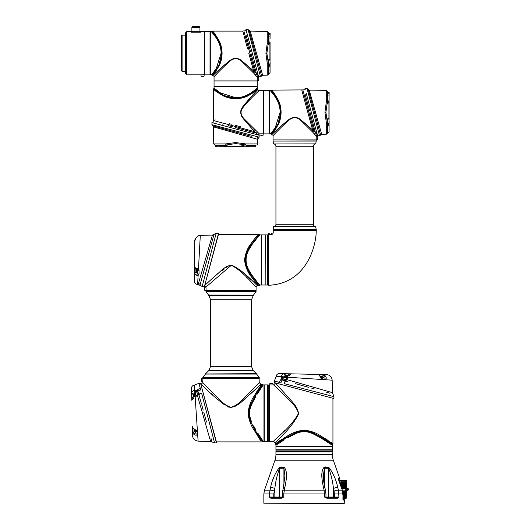 <?xml version="1.0" encoding="UTF-8"?>
<svg xmlns="http://www.w3.org/2000/svg" width="530" height="530" viewBox="0 0 530 530"><rect width="100%" height="100%" fill="white"/><g stroke="black" fill="none" stroke-linecap="round" stroke-linejoin="round"><path stroke-width="0.79" d="M340.333 484.632L340.505 484.208L346.097 484.208L346.269 484.632L340.452 484.678L346.163 484.824L346.176 485.288L340.558 485.288M340.419 484.016L340.624 483.599L345.971 483.599L346.183 484.016L340.505 484.208M340.565 483.4L340.797 482.982L345.805 482.982L346.037 483.4L340.624 483.599M340.757 482.79L341.015 482.366L345.587 482.366L345.845 482.79L340.797 482.982M340.797 480.756L345.805 480.756L341.062 480.644L341.015 482.366M346.302 498.193L346.752 497.743L346.752 481.048L346.176 480.478L340.339 480.657L345.938 480.379L340.624 480.385M345.587 480.319L341.015 480.319L345.752 480.458M345.805 480.352L340.797 480.352L345.964 480.491M346.097 480.418L340.505 480.418L346.242 480.558M340.293 480.624L346.302 480.591M346.256 480.657L340.445 480.69L346.05 480.551M346.156 480.69L340.598 480.723L345.904 480.584M345.805 480.756L341.287 480.677M345.587 482.366L345.315 480.677M345.315 481.737L341.287 481.737M348.482 489.005L348.482 489.786M340.836 486.05L346.143 486.05L346.077 486.52L341.009 486.52M340.618 485.44L346.176 485.44L346.156 485.904L340.783 485.904M341.512 487.898L345.719 487.898L345.54 488.362L341.678 488.362M341.287 487.282L345.904 487.282L345.765 487.746L341.459 487.746M341.062 486.666L346.05 486.666L345.944 487.136L341.234 487.136M332.363 451.971L275.938 451.971L332.072 451.686L332.363 454.508A17.271 17.271 0 0 0 333.33 460.212L339.75 478.55L339.207 479.319L338.524 479.319M338.471 479.193A0.576 0.556 -90 0 0 338.657 478.55L338.557 478.597M325.685 466.897L324.055 467.308A2.882 1.948 66.9 0 1 324.38 468.262L323.366 475.708L324.38 468.262L328.699 468.262A2.882 1.948 113.1 0 0 328.779 467.308C333.185 473.071 336.166 479.816 337.736 487.547A2.882 0.649 165.1 0 0 333.456 488.494C332.714 481.425 331.131 474.681 328.699 468.262L328.699 497.054L334.51 497.054A0.576 0.384 -90 0 1 334.125 497.63M322.359 470.262L322.214 470.998M322.2 471.084L321.942 473.509M321.902 474.668L321.988 478.08M322.101 479.484L322.207 480.498M322.419 482.128L323.366 487.116M284.928 487.116L285.875 482.161M285.955 481.598L286.2 479.484M281.198 466.89L279.522 467.308A2.882 1.948 66.9 0 0 279.601 468.262C277.177 474.675 275.587 481.419 274.845 488.494L273.785 493.94L273.785 497.054L283.775 497.054L281.503 498.2L270.817 498.2L269.379 497.054L271.102 497.617M273.738 477.53L273.354 478.577M273.01 479.537L272.526 480.975M333.33 460.212L274.971 460.212L264.496 490.137L269.883 490.137A2.882 0.649 14.9 0 1 274.156 491.091M343.082 499.055L343.877 499.472A0.576 0.576 0 0 1 344.454 500.048L344.162 503.5L263.847 503.215L344.454 503.215M274.176 497.63A0.576 0.384 -90 0 1 273.785 497.054L269.379 497.054L269.379 493.94L263.847 493.94L263.847 503.215M275.938 451.971L275.938 454.508L332.363 454.508M274.971 460.212A17.271 17.271 0 0 0 275.938 454.508M344.454 500.048L343.486 500.048A0.576 0.563 -90 0 0 343.155 499.518M284.928 475.741L283.921 468.262L279.601 468.262L279.601 497.054A0.576 0.404 -90 0 1 279.191 497.63M273.785 493.94L269.379 493.94L270.565 487.547C272.148 479.789 275.13 473.045 279.522 467.308L284.246 467.308C288.108 472.084 286.107 480.809 284.829 487.547L283.775 493.94L282.351 493.94L282.351 497.054A0.576 0.576 0 0 1 281.774 497.63M340.048 482.081L339.962 482.081A2.796 2.418 -90 0 0 339.962 481.909A2.796 2.418 -90 0 0 339.962 481.737L340.048 481.565A2.875 2.875 0 0 0 339.962 481.114A2.875 2.875 0 0 1 340.048 481.565M339.584 482.611L339.584 480.299L338.624 479.895M340.048 482.254A2.875 2.875 0 0 1 339.962 482.704L339.962 482.704A2.875 2.875 0 0 0 340.048 482.254M339.962 481.114L339.962 481.114A2.882 2.882 0 0 0 339.584 480.299M326.473 497.63L337.007 497.63L338.922 497.054L337.484 498.2L326.798 498.2L324.526 497.054L326.473 497.63L326.798 498.2M337.007 497.63L337.484 498.2M337.736 487.547L338.418 490.137A2.882 0.649 165.1 0 0 334.145 491.091L333.456 488.494L333.456 497.054A0.576 0.384 -90 0 1 333.072 497.63M343.486 500.048L342.307 490.137L338.418 490.137L338.922 497.054L334.51 497.054L334.145 491.091M270.817 498.2L271.294 497.63L281.827 497.63L283.775 497.054L283.775 493.94L325.95 493.94L325.95 497.054L324.526 497.054L324.108 490.137L323.472 487.547C322.187 480.823 320.2 472.018 324.055 467.308L328.779 467.308M323.472 487.547A2.882 0.722 -13.5 0 1 324.916 487.825L324.916 487.825C324.121 483.936 323.572 482.313 323.366 475.708L323.366 475.708M284.829 487.547A2.882 0.722 -166.5 0 0 283.384 487.825L282.762 490.422A2.882 0.722 -166.5 0 1 284.193 490.137L324.108 490.137A2.882 0.722 -13.5 0 1 325.539 490.422L324.916 487.825M281.827 497.63L281.503 498.2M283.384 487.825L284.928 475.708M284.246 467.308A2.882 1.948 113.1 0 0 283.921 468.262L283.921 485.354M270.565 487.547A2.882 0.649 14.9 0 1 274.845 488.494L274.845 497.054A0.576 0.384 -90 0 0 275.229 497.63M342.307 490.137L338.809 480.571L338.657 478.55L339.75 478.55M346.15 480.445L340.439 480.452M342.996 493.761L346.163 493.761L346.176 494.205L342.996 494.205M342.97 493.185L346.097 493.185L346.176 494.205L346.156 494.788L342.996 494.788M342.917 492.602L345.971 492.602L346.15 493.622L342.996 493.622M342.83 492.019L345.805 492.019L346.07 493.046L342.963 493.046M342.711 491.442L345.587 491.442L345.752 491.88L342.804 491.88M342.559 490.84L345.315 490.84L345.938 492.463L342.897 492.463M342.996 496.67L345.719 496.67L345.54 497.113L342.996 497.113M342.996 496.087L345.904 496.087L345.315 497.604L342.996 497.604M342.996 495.504L346.05 495.504L345.765 496.531L342.996 496.531M342.996 494.927L346.143 494.927L345.944 495.947L342.996 495.947M342.996 494.344L346.176 494.344L346.077 495.365L342.996 495.365M345.706 488.315L345.315 488.885L341.87 488.885M345.315 490.84L345.315 488.885M345.587 498.465L343.016 498.498M345.315 498.498L345.315 497.604M269.75 383.674L272.917 383.674L269.75 383.674L269.75 384.985M326.533 374.577L322.439 374.491L326.533 374.577C329.872 374.968 331.753 376.837 332.164 380.182L332.495 392.677L333.946 396.652L284.537 383.746A4.028 2.584 107.1 0 1 285.776 380.997L287.909 381.587M291.474 373.849L322.439 374.491L324.764 375.293L325.791 376.519C326.506 377.969 326.348 378.943 325.314 379.453L325.665 379.348M326.235 377.963L326.169 377.446M321.644 374.471L322.439 374.491L321.895 376.187L322.79 376.737A1.729 1.06 130.6 0 1 324.764 375.293L323.697 374.703M280.35 376.711L281.496 376.79C281.675 374.895 282.503 373.862 283.967 373.696L279.171 373.597C277.435 373.743 276.455 374.677 276.229 376.399L277.574 376.505M280.854 379.632A2.305 1.848 -75.3 0 0 281.529 378.095C274.487 376.095 274.487 376.095 281.529 378.095C274.487 376.095 274.487 376.095 281.529 378.095L281.49 377.559L284.1 377.857L284.12 376.803L276.229 376.399L274.354 381.024L279.608 382.435A4.028 3.273 -72.8 0 1 280.854 379.632C273.825 377.685 273.825 377.685 280.854 379.632L285.776 380.997A2.305 1.438 104.7 0 0 286.425 379.487L286.829 379.308M287.108 376.943L285.471 376.943L285.471 377.572M286.849 376.644L286.677 376.638A4.028 4.028 0 0 0 286.114 376.731A4.028 4.028 0 0 1 286.677 376.638L287.253 376.731M286.114 376.731L285.471 376.943M322.83 377.857L322.83 376.943L320.941 376.943M321.624 376.638A4.028 4.028 0 0 1 322.187 376.731A4.028 4.028 0 0 0 321.624 376.638L321.048 376.731M275.361 383.058L284.782 393.445C288.963 399.236 297.781 405.112 298.516 414.049C291.652 428.604 275.13 441.927 275.361 443.047L275.361 443.776L286.829 436.395C291.679 432.99 297.462 430.883 304.167 430.068C310.891 430.903 316.662 433.017 321.471 436.395L332.939 443.776L332.939 398.487M273.109 384.906L269.777 384.959L269.777 441.318L273.639 441.318C273.46 440.165 290.526 428.127 298.178 413.996L298.251 413.108C296.098 404.741 287.73 399.541 283.225 394.194L273.639 384.899L275.361 383.17M273.202 384.899L273.639 384.899M284.239 439.82L275.938 445.299L275.938 446.041L332.363 446.041L332.363 445.299L320.617 437.773L312.885 433.739C307.062 431.036 301.239 431.036 295.415 433.739L287.684 437.773A1.153 0.61 61 0 0 287.267 437.084L295.058 433.036C301.126 429.962 307.188 429.962 313.243 433.036L321.034 437.084L332.648 444.537L321.034 437.084A1.153 0.623 120.9 0 0 321.471 436.395L323.909 437.826M333.231 396.466L333.946 396.652L333.946 398.527L274.354 382.653L274.354 381.024M281.49 377.559L281.496 376.79L281.529 378.095L282.848 379.063A2.305 1.809 -73.7 0 1 282.245 380.023A4.028 3.1 -77.1 0 0 280.999 382.925L275.706 381.388M275.938 446.041L332.363 446.041M273.049 384.906L272.917 383.674M327.871 391.345L324.095 390.259M320.922 389.351L319.809 389.027M312.707 386.993L307.585 385.529M304.207 384.561L332.495 392.677M299.503 383.216L297.363 382.607M286.651 379.553L304.147 384.542M287.479 378.639L287.671 378.228M290.433 377.413L304.147 378.321L287.803 377.234L286.054 379.467A1.729 1.12 -90 0 1 286.975 377.883M275.938 446.326L332.363 446.326L332.363 449.784L275.938 449.784L275.938 446.326M321.246 376.161L321.895 376.187M276.057 449.784L332.363 449.897L332.363 450.878L275.938 450.878L275.938 449.897M325.791 376.519A1.729 0.795 150.3 0 0 323.466 377.572L324.009 377.857L321.352 377.857L322.75 379.54L325.314 379.453A1.729 1.312 -90 0 0 324.009 377.857L321.531 377.877A1.729 1.133 -90 0 1 322.485 379.54L332.164 380.182M275.938 451.567L332.363 451.567L332.363 450.99L275.938 450.99L275.938 451.567M332.105 443.06L331.31 442.504M329.746 441.47L328.898 440.92M328.07 440.39L327.262 439.887M326.109 439.165L324.93 438.442M302.385 430.155L301.702 430.234M276.448 443.855L287.267 437.084A1.153 0.623 59.1 0 1 286.829 436.395L283.378 438.436M282.192 439.165L281.046 439.88M280.231 440.39L279.409 440.914M278.555 441.47L276.991 442.497M276.183 443.073L275.361 443.776L276.09 445.127M276.74 441.556L278.098 440.085M290.301 426.551L291.268 425.418M284.444 393.068L281.423 389.755M332.25 445.167L332.648 444.537L331.853 443.855M298.105 411.883L298.251 413.108M298.099 414.367L297.867 415.156M297.555 415.884L297.184 416.6M296.773 417.282L296.33 417.945M295.866 418.587L295.535 419.025M285.253 430.029L283.61 431.645M285.412 396.347L285.849 396.784M296.793 408.975L297.211 409.67M275.812 383.044L333.946 398.527M321.034 437.084A1.153 0.61 119 0 0 320.617 437.773L320.663 437.807M324.082 439.834L325.347 440.609M328.123 442.345L329.084 442.961M330.7 444.014L331.502 444.577M291.421 435.693L295.415 433.739L295.058 433.036C301.119 430.446 307.181 430.446 313.243 433.036L312.885 433.739M276.375 444.889L276.779 444.591M277.607 444.014L279.217 442.961M281.668 441.404L282.947 440.615M314.972 434.713L315.754 435.11M297.496 432.911L298.602 432.54M299.629 432.255L300.801 431.99M304.154 431.658L306.439 431.817M308.712 432.261L309.633 432.52M310.838 432.917L312.846 433.719M269.777 384.959L269.777 441.318M288.896 384.906L291.447 385.582M293.726 386.184L295.826 386.741M295.528 383.7L301.179 385.264M301.451 385.343L308.831 387.384M311.772 388.199L314.257 388.887M326.712 392.339L328.746 392.902M329.13 393.008L329.912 393.22M287.79 377.559L284.1 377.857A1.729 1.318 -90 0 0 282.848 379.063L286.054 379.467A2.305 1.484 -75 0 1 285.412 380.898A4.028 2.637 -73.4 0 0 284.186 383.654M304.147 378.321L322.485 379.54M321.014 378.294L321.498 379.016M321.286 377.85L322.16 379.5L319.007 375.015L317.636 374.392L289.069 373.802M287.591 377.247L287.803 377.234C288.009 375.28 288.737 374.14 289.996 373.829L279.171 373.597M282.238 374.597L281.953 375.035M317.364 374.385L319.53 375.16L320.882 376.823A1.729 0.676 153.3 0 0 320.213 376.625M289.996 373.829A1.729 1.219 -95.3 0 0 289.877 373.835L289.877 373.835C288.227 374.041 287.3 375.167 287.088 377.221L287.075 377.546M319.007 375.015A1.729 1.06 -52.7 0 1 319.53 375.16M324.009 377.857L323.466 377.572L324.009 377.857M284.12 376.803L285.153 375.392L283.967 373.696M284.106 373.696A1.729 1.219 91.2 0 1 285.286 375.392L287.055 375.459M204.765 290.334L204.765 287.167L204.765 290.334L206.077 290.334M198.366 235.963L200.3 235.393L198.472 269.068L199.041 270.333L199.041 274.036A1.438 0.828 180 0 1 197.637 273.215L198.127 275.328L199.041 274.036L198.127 275.328L196.842 275.348L194.656 274.209L194.318 273.208L194.225 280.966C194.411 283.033 195.537 284.199 197.591 284.464L198.167 284.477L212.451 235.075L214.047 234.366L199.916 285.352L202.175 286.445L216.088 233.617A2.882 2.862 -163.8 0 0 214.014 234.498M198.511 275.103L198.127 275.328L197.591 284.464M194.695 241.269L194.391 266.901L195.179 268.418A1.438 1.1 133.3 0 1 194.901 267.57L194.391 266.901L194.901 267.57L198.472 269.068L197.544 269.459L198.392 269.021M196.425 268.312L195.769 268.081M195.828 268.339L195.968 272.606L195.756 272.221L194.318 273.208L194.682 242.382M196.723 269.28L196.723 272.195L197.637 272.195M196.517 270.413L196.517 270.817M196.425 270.989L196.517 271.552L196.425 270.989M204.938 285.219L214.888 276.123C219.665 272.645 224.786 265.404 231.954 265.291C244.84 271.221 256.686 285.935 257.514 285.584L258.819 285.584C257.812 285.186 255.188 282.079 250.955 276.256C247.497 271.863 245.357 266.431 244.535 259.958C245.363 253.479 247.503 248.053 250.955 243.667C255.188 237.844 257.812 234.737 258.819 234.34L218.519 234.34M206.044 290.301L256.076 290.301L256.076 287.022C255.122 287.247 244.423 272.155 231.908 265.59L231.034 265.517L205.984 287.022L206.104 290.48L256.076 290.592L205.984 290.592L205.984 291.434L256.076 291.434L255.964 291.778L206.104 291.778L208.542 295.038L253.426 295.084M252.094 275.428C256.493 281.456 259.163 284.65 260.111 285.007L261.661 285.007L261.661 234.916L260.111 234.916C259.163 235.274 256.493 238.467 252.094 244.496L249.312 249.067C245.012 256.341 245.012 263.602 249.312 270.856L252.094 275.428L251.717 275.699L248.928 271.108C244.105 263.648 244.105 256.215 248.928 248.815L251.717 244.224A1.153 0.649 -145.3 0 0 250.955 243.667M211.477 259.965L218.526 233.478L204.428 286.445L202.175 286.445M204.428 286.445L218.691 233.697L216.127 233.478L214.047 234.366M205.998 287.167L204.765 287.167M261.833 285.007L261.833 234.916L265.172 234.916L265.172 285.007L261.833 285.007M200.3 235.393L212.451 235.075M265.172 284.895L265.285 234.916L267.358 234.916L267.358 285.007L265.285 285.007M267.358 285.007L267.358 234.916M267.478 284.895L267.478 235.035M267.935 234.916L267.935 285.007L267.935 234.916L267.59 234.916M251.313 279.873L249.59 278.303M248.861 277.647L247.397 276.322M244.833 274.043L241.965 271.572M218.102 273.281L215.955 275.176M214.597 276.388L208.721 281.735M207.071 283.252L206.249 284.007M251.392 243.919L246.854 251.16L244.535 259.958L246.861 268.77L251.392 276.004M252.764 276.282L259.673 285.193C258.401 283.921 256.858 283.232 251.717 275.699A1.153 0.649 -34.7 0 1 250.955 276.256M252.094 244.496L251.717 244.224C255.844 238.507 258.494 235.34 259.673 234.73L252.764 243.641M260.111 234.916L258.819 234.34M204.785 285.604L205.984 287.022L206.594 286.392M222.554 270.512L224.395 268.909M226.144 267.544L226.734 267.133M227.31 266.769L227.927 266.411M228.556 266.1L229.225 265.835M229.894 265.643L230.232 265.576M232.186 265.649L232.889 265.855M233.531 266.113L234.174 266.431M234.777 266.782L235.373 267.166M235.943 267.564L236.3 267.829M246.192 276.932L247.47 278.21M249.312 249.067L248.928 248.815C244.727 256.255 244.727 263.688 248.928 271.108L249.312 270.856M202.208 286.306L202.308 285.955M203.348 282.073L203.878 280.105M205.329 274.666L206.051 271.95M206.541 270.108L207.362 266.988M207.893 264.987L208.012 264.556M211.397 238.685L211.099 239.699M206.574 255.294L206.316 256.175M199.426 280.085L199.108 281.185M197.889 279.555L198.114 275.554M196.703 268.385A1.438 0.57 104.5 0 0 196.994 269.353L197.637 269.724A1.438 0.61 180 0 0 199.041 270.333L198.949 269.783M195.968 272.606A1.438 1.139 -41.8 0 0 194.656 274.209L196.842 275.348A1.438 0.444 -79.2 0 1 197.352 273.261L195.968 272.606L197.637 272.36M196.935 275.368L197.465 275.415M197.637 269.724L197.637 273.215M198.624 235.777L196.067 237.738L194.695 241.256C194.483 240.56 194.941 239.381 196.06 237.731L198.134 236.069A1.438 1.431 180 0 1 198.624 235.777M194.351 270.221L194.338 271.44M196.994 269.353L195.179 268.418M259.243 378.447L202.937 378.566L259.243 378.447L259.243 377.612L202.818 377.612L202.944 377.254L259.117 377.254L256.593 374.067L205.468 374.067L256.361 373.67L205.7 373.961M253.486 295.369L208.575 295.084L253.486 295.084L251.472 299.768L210.595 299.768L210.595 366.389L251.472 366.389L253.154 370.463L208.906 370.463L205.7 373.67M202.91 378.712L201.38 378.923L201.38 381.66L202.838 381.878M197.379 434.289L197.379 434.269C196.869 435.309 195.888 435.468 194.437 434.752L193.218 433.725L192.41 431.393L192.496 435.488C192.894 438.833 194.762 440.715 198.101 441.126L210.602 441.45L197.405 395.38L195.153 396.765L197.418 431.122L196.888 431.135M195.802 430.492A1.729 1.133 0 0 0 197.458 431.44L198.101 441.126M191.515 388.126L191.615 392.922L191.515 388.126C191.661 386.397 192.595 385.416 194.325 385.191L194.623 390.458M194.629 389.311L194.424 386.536M192.953 390.915L192.118 391.584M194.563 395.638A4.028 4.028 0 0 1 194.656 395.069L194.656 395.069A4.028 4.028 0 0 0 194.563 395.638L194.861 396.069M195.497 394.426L194.861 394.426L194.861 396.009M194.563 430.406L194.563 430.579A4.028 4.028 0 0 0 194.656 431.148A4.028 4.028 0 0 1 194.563 430.579L194.563 429.83A4.028 4.028 0 0 1 194.57 429.744A4.028 4.028 0 0 0 194.563 429.83M194.861 429.896L194.861 431.791L195.775 431.791L195.775 432.964L195.775 430.314M200.983 384.323L201.884 385.052M202.586 385.701L204.063 387.066M206.336 389.152L207.674 390.385M210.993 393.399L212.623 394.87M215.505 397.434L216.406 398.229M217.638 399.302L218.744 400.249M220.023 401.323L221.215 402.31M222.587 403.39L224.72 404.96M227.105 406.424L228.629 407.1M234.83 406.49L237.466 404.874M239.547 403.337L240.892 402.263M242.091 401.283L260.972 384.323L261.701 384.323L254.314 395.784A1.153 0.623 30.9 0 1 255.01 396.228L262.463 384.608L255.01 396.228L250.955 404.019L251.657 404.377C248.954 410.193 248.954 416.017 251.657 421.847L250.955 422.198C247.881 416.156 247.881 410.094 250.955 404.019C248.371 410.074 248.371 416.136 250.955 422.198L255.01 429.989L261.78 440.814M260.979 385.158L260.422 385.946M259.389 387.509L258.839 388.364M258.315 389.192L257.805 389.994M257.09 391.153L256.374 392.319M255.745 393.353L254.314 395.784C250.928 400.614 248.815 406.391 247.994 413.128C248.815 419.82 250.922 425.583 254.314 430.433L260.992 441.079M249.471 405.589L249.352 405.92M247.994 413.142L248.166 415.639M255.758 432.877L256.361 433.878M257.09 435.064L257.805 436.216M258.315 437.025L258.839 437.853M259.389 438.708L260.422 440.264M216.406 441.894L261.701 441.894L263.966 441.318L263.966 384.899L263.224 384.899L257.163 394.161M259.243 378.738L202.884 378.738L259.071 378.566L259.243 382.594L249.948 392.187C244.602 396.698 239.374 405.072 231.034 407.212L230.232 407.146C222.249 404.151 217.022 396.46 211.887 391.955L202.818 382.594L201.095 384.323C202.241 384.084 215.571 400.713 230.179 407.484L230.232 407.146M226.893 405.755L226.31 405.37M202.884 378.738L202.818 382.594M257.759 393.174L258.527 391.915M260.27 389.133L260.879 388.172M261.939 386.562L262.496 385.754M263.085 385.012L261.701 384.323M257.746 433.023L263.052 441.165M262.814 440.88L262.509 440.483M261.933 439.648L260.879 438.045M259.329 435.594L258.534 434.308M253.618 425.835L255.698 429.572A1.153 0.61 151 0 0 255.01 429.989L262.463 441.609L255.01 429.989A1.153 0.623 149.1 0 1 254.314 430.433M250.842 419.793L250.465 418.66M250.173 417.633L249.908 416.454M249.584 413.108L249.736 410.816M250.186 408.544L250.445 407.63M250.836 406.437L251.644 404.41M252.638 402.283L253.029 401.501M200.963 384.773L216.618 442.689L208.515 413.108L216.452 442.901L214.57 442.901L213.974 440.569M209.774 424.311L208.972 421.237M208.244 418.462L207.886 417.083M206.859 413.155L214.57 442.901L212.007 441.98L211 438.35M205.454 407.815L204.66 404.787M204.103 402.667L203.507 400.408M202.831 397.858L201.579 393.141A4.028 2.637 -16.6 0 0 198.816 394.366L201.513 404.099M199.306 384.667L200.287 388.311M208.515 413.108L200.578 383.316L198.942 383.316L194.325 385.191M263.966 384.899L263.966 441.318M197.458 431.44L194.55 429.174A1.729 0.676 116.7 0 0 194.748 429.837L195.822 430.519M264.251 384.899L267.703 384.899L267.703 441.318L264.251 441.318L264.251 384.899M193.218 433.725A1.729 1.06 -40.6 0 1 194.656 431.751L194.086 430.208M267.703 385.012L268.915 385.012M267.703 441.205L268.803 441.318L268.803 384.899M269.492 413.108L269.492 384.899L268.915 384.899L268.915 441.318L269.492 441.318L269.492 413.108M259.243 382.594L260.972 384.323L250.73 393.71C244.906 397.944 239.123 406.603 230.179 407.484M255.01 396.228A1.153 0.61 29 0 0 255.698 396.645L251.657 404.377M197.557 389.815A4.028 3.273 162.8 0 1 200.353 388.569L200.85 389.961A4.028 3.1 167.1 0 0 197.948 391.206L198.816 394.366A2.305 1.484 -15 0 1 197.392 395.009L196.981 391.802A2.305 1.809 163.7 0 0 197.948 391.206L197.557 389.815C195.603 382.779 195.603 382.779 197.557 389.815C195.603 382.779 195.603 382.779 197.557 389.815A2.305 1.848 165.3 0 1 196.014 390.491C194.013 383.448 194.013 383.448 196.014 390.491C194.013 383.448 194.013 383.448 196.014 390.491L195.477 390.444L195.835 395.91L195.477 396.751M197.405 395.38L197.392 395.009L197.405 395.38A2.305 1.438 165.3 0 0 198.916 394.731A4.028 2.584 162.9 0 1 201.672 393.492L206.846 413.108M206.488 422.046L206.236 421.145M206.117 420.721L203.719 412.055M203.189 410.134L201.771 405.013M199.578 402.999L206.885 428.525M207.27 429.876L208.184 433.056M209.27 436.826L209.873 438.919M191.761 399.799L191.615 392.922C191.781 391.465 192.814 390.636 194.715 390.451L194.729 393.075L195.775 393.061L195.775 394.426L195.775 393.061A1.729 1.318 180 0 1 196.981 391.802L196.014 390.491M195.338 399.395L195.272 398.467M195.775 396.725L196.153 396.625M195.802 395.93A1.729 1.12 0 0 1 197.392 395.009M194.715 390.451L195.477 390.444L194.715 390.451M195.173 396.553L195.153 396.765C193.205 396.963 192.072 397.692 191.754 398.951L191.754 398.832A1.729 1.219 5.3 0 0 191.754 398.951M192.94 427.968A1.729 1.06 142.7 0 0 193.079 428.485L192.31 426.325L192.94 427.968L194.55 429.174M197.107 430.618L196.683 430.261M196.213 429.969L195.842 429.777M192.496 435.488L192.31 426.325M195.888 435.196L196.219 435.176M195.775 395.95L195.775 394.479M195.769 430.247L197.418 431.122M193.079 428.485L194.748 429.837M192.397 430.605L192.41 431.393L194.106 430.85M191.615 392.922L193.311 394.108L191.621 393.061A1.729 1.219 178.8 0 0 193.317 394.247L195.497 394.274L195.497 393.068M194.437 434.752A1.729 0.795 -60.3 0 1 195.497 432.427L194.848 431.751M197.379 434.269A1.729 1.312 180 0 1 195.775 432.964M197.458 431.712L195.775 430.565M193.377 396.009L193.311 394.108L194.729 393.075M267.822 441.318L267.822 384.899M194.656 431.148L194.861 431.791M268.551 235.247L268.551 234.916M268.571 247.821L268.558 285.279C306.592 283.696 316.238 245.9 316.238 230.596L273.063 230.596C273.566 232.703 273.082 234.048 271.618 234.631L268.551 234.691L268.571 247.821M268.551 234.691L268.187 234.916L268.167 271.996M268.558 285.279L268.167 284.146M286.425 230.596L316.238 230.596M269.518 233.193L269.061 233.193M317.795 138.191C317.795 136.568 317.795 136.568 317.795 138.191C317.795 139.814 317.795 139.814 317.795 138.191M316.171 139.774L317.583 139.774L317.795 137.475M327.553 119.528A1.153 0.649 -156.8 0 0 327.739 119.329A1.153 0.649 -156.8 0 0 327.679 118.872L327.255 120.032L327.407 133.03A1.153 1.153 0 0 1 326.281 134.183L326.281 122.337L324.93 112.287L326.281 102.237L327.407 102.807L327.407 91.538L327.407 102.76L326.281 102.237L326.281 90.385L327.407 91.538M327.407 120.085A0.576 0.576 0 0 1 327.494 119.793L327.805 119.184A1.153 0.676 24.7 0 1 327.759 119.25M327.407 133.01A0.576 0.576 0 0 1 327.964 132.434A1.153 1.153 0 0 0 329.077 131.288L329.077 124.736L327.964 123.841L327.964 125.603L329.077 124.841L327.964 125.603A0.576 0.378 0 0 0 327.407 125.981M327.407 123.079L328.925 123.079L329.137 120.78M329.137 121.496C329.137 119.873 329.137 119.873 329.137 121.496C329.137 123.119 329.137 123.119 329.137 121.496M329.077 95.374L329.077 101.356L327.964 100.693L329.077 101.356L329.077 117.779L327.964 118.919L329.077 117.779L329.077 119.985M329.137 94.247L329.137 93.055M312.607 132.036L301.729 121.343C297.27 116.666 292.739 116.507 288.135 120.866C280.688 127.432 273.281 135.495 273.063 135.601L273.063 139.92L316.171 139.92L316.238 136.005L312.607 132.036A1.153 0.775 -37.7 0 1 313.985 131.102L302.855 89.914L313.985 131.102L302.093 120.886C297.529 116.461 292.832 116.255 288.009 120.277C280.204 126.418 272.135 134.368 271.91 134.448C272.029 134.461 280.112 126.518 287.929 120.336C292.719 116.262 297.416 116.428 302.034 120.84L312.7 130.128L302.093 120.886C297.529 116.461 292.832 116.255 288.009 120.277C280.204 126.418 272.135 134.368 271.91 134.448C272.029 134.461 280.112 126.518 287.929 120.336C292.719 116.262 297.416 116.428 302.034 120.84L312.7 130.128L307.831 112.393M278.356 124.371C274.441 130.758 272.142 134.117 271.466 134.448C272.486 133.997 274.838 130.532 278.528 124.066C280.145 120.608 281.006 116.68 281.099 112.287C281.013 107.934 280.158 104.013 278.528 100.508L278.065 100.813C279.741 104.47 280.555 108.59 280.516 113.168L278.065 123.762C274.394 130.168 272.029 133.633 270.969 134.163C271.698 133.739 274.003 130.373 277.892 124.06M273.275 135.382L270.472 133.878L275.229 127.803L280.085 112.287C280.284 100.276 270.691 91.047 270.472 90.696C269.856 90.643 279.959 99.607 280.072 111.466M309.162 117.256L309.811 119.641M310.527 122.238L311.11 124.358M311.713 126.551L312.66 129.989M308.877 112.241L302.855 89.914L271.466 90.12L269.32 90.696L269.32 133.878L270.472 133.878M284.272 124.371L286.511 122.284M316.238 136.468L317.583 136.607M313.985 131.102L317.364 134.832L315.005 126.014M311.322 112.287L309.527 105.576M314.515 134.269A1.153 0.994 -46.4 0 1 315.569 133.196L309.99 112.287M305.055 93.923L306.26 98.395M306.38 98.838L309.46 110.306M269.028 133.878L263.39 133.878L263.39 90.696L269.028 90.696L269.028 133.878M315.476 112.287L321.677 134.262A1.153 1.153 165 0 0 320.61 135.024L308.162 89.338A1.153 1.153 0 0 0 309.222 90.087L315.476 112.287M329.137 94.095L329.137 93.287M329.137 94.671L328.925 95.446M329.137 122.218L328.925 123.079M327.255 120.032L327.407 121.807L326.281 122.337L327.255 121.807L325.904 112.287L327.255 102.807C327.394 105.437 328.554 102.25 328.925 101.356L328.925 117.779L327.752 118.7A1.153 0.676 24.7 0 1 327.805 119.184L327.964 119.912M327.407 91.968A0.576 0.563 0 0 0 327.964 92.531L329.077 93.658L327.964 92.505L327.964 100.693L327.255 102.807M327.964 123.079L327.964 123.742A1.153 1 0 0 1 329.077 124.736L329.077 123.013M327.964 124.364L327.964 123.742A0.576 0.497 0 0 1 327.407 123.245M315.43 112.108L312.581 102.005M312.448 101.535L309.222 90.087L326.281 90.385M317.795 138.913L317.583 139.774M308.904 92.087L309.056 92.651M311.878 103.105L313.124 107.669M308.162 89.338L307.082 88.583L304.975 88.583L307.082 88.583L319.53 135.779L317.622 135.779L306.207 93.174M309.937 99.633L307.248 89.225M315.741 128.77L317.622 135.779M317.364 134.832L316.801 134.315M312.7 130.128A1.153 0.788 -46.1 0 0 311.786 131.049M313.588 129.625L313.27 128.452M311.753 122.854L309.5 114.559M278.528 124.066L278.065 123.762C281.456 116.097 281.456 108.451 278.065 100.813C274.401 94.413 272.036 90.948 270.969 90.411C271.691 90.822 273.997 94.188 277.892 100.514M307.798 112.287L301.802 90.12L307.784 112.234M278.356 100.197C274.427 93.803 272.135 90.445 271.466 90.12C272.486 90.577 274.838 94.042 278.528 100.508M316.973 133.361L317.178 134.123M316.986 133.408L317.185 134.15M313.363 224.269L313.363 146.254A2.305 2.305 0 0 1 315.589 143.948L273.712 143.948A2.305 2.305 0 0 1 275.938 146.254L275.938 224.269L313.363 224.269A2.305 2.305 0 0 0 315.589 226.568L273.712 226.568A2.305 2.305 0 0 0 275.938 224.269M260.826 135.428L262.264 135.428M261.548 135.428C259.925 135.428 259.925 135.428 261.548 135.428C263.171 135.428 263.171 135.428 261.548 135.428M214.888 145.048L213.742 143.915L225.588 143.915L226.158 145.048L225.588 143.915L235.638 142.563L245.688 143.915L245.158 145.048L256.381 145.048A1.153 1.153 0 0 0 257.534 143.915L257.613 139.31L213.444 126.855A1.153 1.153 0 0 0 212.689 125.795L251.313 136.303M242.753 145.213L241.13 146.717L243.336 146.717M256.361 145.048A0.576 0.576 0 0 0 255.785 145.604L248.954 145.604L248.192 146.717L254.638 146.717A1.153 1.153 0 0 0 255.785 145.604M244.072 146.77L245.628 146.77M244.635 146.77L245.065 146.77L244.635 146.77M226.158 145.048L224.044 145.604L224.707 146.717L218.731 146.717M216.406 146.77L215.631 146.558L216.425 146.558M216.83 146.77L218.022 146.77M235.598 125.424L240.786 126.842M258.958 90.696C258.832 90.935 250.743 98.355 244.198 105.795C239.852 110.432 240.024 114.964 244.727 119.396L259.356 133.878L263.271 133.805L263.271 90.696L258.958 90.696L257.805 89.543L257.229 86.953L214.047 86.953L214.047 88.106L220.149 92.776L235.638 97.719C247.629 98.03 256.778 87.98 257.222 88.106C257.341 87.841 248.385 97.474 236.499 97.705M247.417 96.162C253.883 92.472 257.348 90.12 257.805 89.1C257.467 89.775 254.108 92.074 247.722 95.99C244.198 97.719 240.169 98.633 235.638 98.739C231.14 98.646 227.112 97.725 223.547 95.99L223.865 95.526C217.538 91.63 214.173 89.325 213.762 88.603C214.299 89.669 217.77 92.034 224.163 95.698M253.824 128.843L254.407 129.419A1.153 0.788 -43.9 0 0 253.479 130.334L244.244 119.727C239.812 115.162 239.606 110.465 243.628 105.642C249.776 97.845 257.719 89.769 257.805 89.543C257.812 89.663 249.869 97.745 243.687 105.563C239.613 110.353 239.785 115.056 244.198 119.667L254.453 131.619L213.272 120.495L254.453 131.619L257.666 134.434M257.772 89.577L251.18 96.765L240.852 110.392M235.638 128.962L213.067 122.914L258.183 134.998L256.553 133.209A1.153 0.994 -43.6 0 1 257.62 132.149M232.365 126.749L228.059 125.597M222.925 124.212L221.752 123.894M235.638 127.631L256.553 133.209M214.047 86.662L257.229 86.662L257.229 81.024L214.047 81.024L214.047 86.662M216.975 146.77L217.784 146.77M247.199 145.611L248.192 146.717L247.503 146.393M226.158 144.889C228.774 145.034 225.674 146.154 224.707 146.558L224.077 145.916M217.008 146.717L215.862 145.604L217.008 146.717M246.364 146.717L248.093 146.717A1.153 1 -90 0 1 247.093 145.604L246.43 145.604M242.607 145.392A1.153 0.676 -114.7 0 1 242.535 145.439A1.153 0.676 -114.7 0 1 242.051 145.386L241.13 146.558L224.707 146.717L241.13 146.717L242.276 145.604L243.263 145.604M242.223 145.637L242.68 145.372A1.153 0.649 66.8 0 1 242.23 145.313L245.158 145.048L245.688 143.915L257.534 143.915M248.954 145.604L247.192 145.604L248.954 145.604A0.576 0.378 90 0 1 249.332 145.048M225.661 145.386L227.059 145.101M226.118 145.048L214.888 145.048L226.118 145.048L235.638 143.544L245.158 144.889L243.025 144.928M227.165 130.724L228.205 131.016M230.696 131.718L235.459 133.063M248.053 135.408L216.008 126.69M235.989 129.055L211.934 122.609L259.13 135.256L259.13 137.164L257.885 136.826A1.153 1.086 -74.1 0 1 257.136 137.906L258.375 138.244A1.153 1.153 105 0 0 257.613 139.31M213.186 125.034L255.195 136.104M257.885 136.826L211.934 124.716L211.934 122.609L211.934 124.716L212.689 125.795M255.387 130.248A1.153 0.775 -52.3 0 0 254.453 131.619M247.112 95.698C253.519 92.028 256.984 89.663 257.514 88.603C257.09 89.332 253.724 91.637 247.411 95.526C243.714 97.308 239.507 98.182 234.797 98.149L223.865 95.526C231.736 99.143 239.58 99.143 247.411 95.526L247.722 95.99M213.067 122.914L213.272 120.495L216.359 121.324M219.181 122.079L221.454 122.695M221.487 122.702L222.116 122.874M222.832 123.066L231.59 125.431M231.617 125.438L232.12 125.57M232.127 125.577L232.65 125.716M232.657 125.716L233.18 125.855M233.187 125.862L239.938 127.684M239.944 127.69L240.474 127.829M242.621 128.412L243.111 128.545M243.72 128.71L247.702 129.79M249.796 130.36L252.055 130.97M253.386 131.334L254.44 131.619M231.279 124.245L229.285 123.702M215.929 120.098L215.326 119.932M213.815 119.528L213.471 119.435L213.477 89.106M223.547 95.99C217.161 92.068 213.795 89.769 213.471 89.1C213.928 90.12 217.393 92.478 223.859 96.162M256.666 134.594L257.474 134.812M258.779 79.182C258.779 77.559 258.779 77.559 258.779 79.182C258.779 80.805 258.779 80.805 258.779 79.182M257.156 80.765L258.567 80.765L258.779 78.46M268.538 60.513A1.153 0.649 -156.8 0 0 268.723 60.314A1.153 0.649 -156.8 0 0 268.664 59.863L268.24 61.016L268.399 74.021A1.153 1.153 0 0 1 267.266 75.167L267.266 63.322L265.914 53.272L267.266 43.221L268.399 43.798L268.399 32.522L268.399 43.752L267.266 43.221L267.266 31.376L268.399 32.522M268.399 61.069A0.576 0.576 0 0 1 268.478 60.778L268.79 60.168A1.153 0.676 24.7 0 1 268.75 60.241M268.399 73.995A0.576 0.576 0 0 1 268.955 73.425A1.153 1.153 0 0 0 270.068 72.272L270.068 65.826L268.955 64.832L268.955 66.588L270.068 65.826L270.068 63.997M268.399 64.064L269.909 64.064L270.121 61.765M270.121 62.487C270.121 60.857 270.121 60.857 270.121 62.487C270.121 64.11 270.121 64.11 270.121 62.487M270.068 36.365L270.068 38.591M270.121 35.238L270.121 34.039M253.598 73.021L242.714 62.335C238.255 57.651 233.723 57.492 229.119 61.851C221.673 68.416 214.272 76.486 214.047 76.592L214.047 80.904L257.156 80.904L257.229 76.989L253.598 73.021A1.153 0.775 -37.7 0 1 254.976 72.087L243.846 30.906L254.976 72.087L243.078 61.878C238.513 57.445 233.816 57.24 228.993 61.261C221.195 67.409 213.12 75.353 212.894 75.439C213.02 75.445 221.096 67.502 228.914 61.321C233.703 57.247 238.407 57.419 243.018 61.831L253.685 71.113L243.078 61.878C238.513 57.445 233.816 57.24 228.993 61.261C221.195 67.409 213.12 75.353 212.894 75.439C213.02 75.445 221.096 67.502 228.914 61.321C233.703 57.247 238.407 57.419 243.018 61.831L253.685 71.113L248.815 53.378M219.34 65.356C215.425 71.742 213.126 75.101 212.457 75.439C213.471 74.982 215.823 71.523 219.513 65.051C221.129 61.593 221.99 57.671 222.09 53.272C222.004 48.926 221.143 44.997 219.513 41.492L219.049 41.797C220.725 45.454 221.547 49.575 221.5 54.153L219.049 64.746C215.379 71.153 213.014 74.617 211.954 75.147C212.682 74.723 214.988 71.358 218.877 65.044M214.259 76.366L211.457 74.862L216.214 68.794L221.07 53.272C221.275 41.267 211.682 32.032 211.457 31.687C210.841 31.628 220.95 40.598 221.056 52.45M250.147 58.247L250.796 60.625M251.511 63.229L252.094 65.349M252.697 67.535L253.645 70.974M211.457 31.687L210.304 31.681L210.304 74.862L211.457 74.862M225.257 65.356L227.496 63.275M254.976 72.087L258.355 75.816L255.334 64.561L258.607 76.764L260.515 76.764L248.391 30.82A1.153 1.086 -15.2 0 1 249.464 31.502L249.146 30.323A1.153 1.153 0 0 0 250.206 31.078L262.661 75.253A1.153 1.153 165 0 0 261.601 76.009L249.464 31.502M255.5 75.253A1.153 0.994 -46.4 0 1 256.56 74.187L250.981 53.272M246.039 34.907L247.245 39.386M247.364 39.823L250.452 51.291M210.019 74.862L204.375 74.862L204.375 31.681L210.019 31.681L210.019 74.862M270.121 35.086L270.121 34.278M270.121 35.656L269.909 36.431M270.121 63.203L270.121 63.852M270.068 60.97L270.068 58.764L268.955 59.91L270.068 58.764L270.068 42.34L268.955 41.678L270.068 42.34M268.24 61.016L268.399 62.792L267.266 63.322L268.24 62.792L266.895 53.272L268.24 43.798C268.385 46.421 269.545 43.235 269.909 42.34L269.909 58.764L268.743 59.685A1.153 0.676 24.7 0 1 268.79 60.168L268.955 60.904M268.24 43.798L268.955 41.678L268.955 33.516L270.068 34.642L268.399 32.92M268.955 65.356L268.955 64.726A1.153 1 0 0 1 270.068 65.727M256.414 53.093L253.559 42.956M253.433 42.526L250.206 31.078L267.266 31.376M258.779 79.897L258.567 80.765M249.888 33.079L250.041 33.642M252.87 44.089L254.108 48.654M250.928 40.618L248.232 30.21M258.607 76.764L245.96 29.567L248.066 29.567L248.391 30.82M249.146 30.323L248.066 29.567L245.96 29.567L247.152 34.026M248.013 37.239L250.213 45.434M258.355 75.816L257.785 75.3M253.685 71.113A1.153 0.788 -46.1 0 0 252.77 72.04M254.572 70.609L254.254 69.437M252.737 63.845L250.491 55.544M249.862 53.232L243.846 30.906L246.264 30.7M219.513 65.051L219.049 64.746C222.441 57.088 222.441 49.436 219.049 41.797C215.385 35.404 213.027 31.933 211.954 31.396C212.676 31.807 214.981 35.172 218.877 41.499M243.846 30.906L242.786 31.104L243.237 32.78M243.456 33.589L243.82 34.953M244.237 36.497L246.496 44.851M246.51 44.904L247.609 48.939M242.786 31.104L212.451 31.104L211.457 31.681M219.34 41.188C215.419 34.794 213.12 31.436 212.457 31.104C213.471 31.561 215.829 35.026 219.513 41.492M257.958 74.346L258.163 75.108M257.971 74.392L258.17 75.134M204.116 74.79L204.116 76.088L203.427 76.3M186.699 74.862L185.546 73.71L185.546 32.834L186.699 31.681L186.699 74.862L200.95 74.849L201.161 76.3L203.898 76.3M191.88 27.653A1.153 1.153 0 0 1 193.033 26.5L198.79 26.5A1.153 1.153 0 0 1 199.942 27.653L191.88 27.653L191.88 31.277L199.942 31.277L199.942 27.653M200.804 74.862L204.262 74.79L204.262 31.681L200.519 31.681L200.519 32.197L191.303 32.197L191.303 31.681L186.699 31.681M192.456 31.277L192.456 32.197M199.366 31.277L199.366 32.197M185.546 35.139L182.095 35.139L182.095 71.411L185.546 71.411M182.095 35.139L181.518 35.709L181.518 70.835L182.095 71.411M202.261 76.3L203.348 76.3M347.759 490.25L347.759 488.375L348.482 488.932M326.526 497.63L325.95 497.054L328.699 497.054A0.576 0.404 -90 0 0 329.11 497.63M342.976 493.94L334.51 493.94M324.38 485.354L324.38 468.262M298.178 413.996L298.516 414.049M322.79 376.923L323.466 377.572L322.83 377.572M284.113 377.572L285.319 377.572L285.153 375.392M197.352 273.261L197.352 272.195M198.406 283.649A2.305 2.219 -165.3 0 1 200.148 284.517M210.595 299.768L208.906 295.7L253.154 295.7M201.599 378.712L201.599 381.878M195.497 431.791L195.497 432.427M327.964 125.603L327.964 132.434M328.925 93.075L329.137 92.492M327.407 123.344A0.576 0.497 180 0 0 327.964 123.841M324.93 112.287L325.904 112.287M307.4 89.828A1.153 1.086 -15.2 0 1 308.48 90.517M280.516 113.168L280.072 113.148M315.695 226.641L273.606 226.641L273.063 229.45L316.238 229.45L315.589 226.568M313.363 146.254L275.938 146.254M273.063 140.033L273.063 141.073L316.238 141.073L316.238 140.033L273.175 139.92M273.712 143.948L315.695 143.882L316.238 141.073M246.596 145.048A0.576 0.497 -90 0 1 247.093 145.604L247.192 145.604A0.576 0.497 90 0 0 246.695 145.048M224.044 145.604L215.882 145.604L215.286 145.048M215.319 145.048A0.576 0.563 -90 0 1 215.882 145.604M235.638 142.563L235.638 143.544M234.816 97.705L234.797 98.149M268.955 73.425L268.955 66.588A0.576 0.378 0 0 0 268.399 66.965M269.909 34.059L270.121 33.483M268.955 64.064L268.955 64.726A0.576 0.497 0 0 1 268.399 64.229M268.399 64.329A0.576 0.497 180 0 0 268.955 64.832M268.955 33.516A0.576 0.563 0 0 1 268.399 32.953M265.914 53.272L266.895 53.272M221.5 54.153L221.056 54.133M200.95 76.088L204.116 76.088M346.752 488.64L347.759 488.375M339.783 483.168A2.882 2.882 0 0 0 339.962 482.711M325.95 493.94L325.539 490.422M282.762 490.422L282.351 493.94M338.127 479.319L338.531 479.067L342.327 490.131L342.996 493.94L342.923 499.472M264.496 490.137L263.847 493.94M346.752 490.144L347.759 490.416L348.482 489.859M339.922 480.975L340.3 480.591M332.648 444.537L332.939 443.776M275.361 443.047L273.639 441.318M320.882 376.823L321.564 377.903M289.539 375.545L290.963 373.875M289.552 375.406L289.976 374.425M322.83 376.943L322.194 376.731M196.723 272.195L196.511 271.559M267.935 285.007L267.59 285.007M260.111 285.007L258.819 285.584M257.514 285.584L256.076 287.022M198.167 284.477L199.916 285.352M198.618 235.691L197.922 236.194M194.874 239.971L194.775 240.428M196.723 269.028L196.511 269.671M202.818 378.447L202.818 377.612M205.468 374.067L202.944 377.254M256.076 290.592L256.076 291.434M253.519 295.038L255.964 291.778M210.595 366.389L208.906 370.463M253.154 370.463L256.361 373.67M251.472 299.768L251.472 366.389M208.906 295.7L208.575 295.369M205.984 291.434L206.104 291.778M259.243 377.612L259.117 377.254M194.861 394.426L194.649 395.069M210.602 441.45L212.007 441.98M195.464 396.036L195.106 396.049C193.443 396.042 192.324 396.97 191.754 398.832M193.331 398.507L192.35 398.938M193.463 398.5L191.767 400.263M271.479 234.638L271.479 233.405M268.312 234.836L268.312 233.405M305.28 89.716L302.855 89.914M326.281 134.183L321.677 134.262M327.527 92.28L328.925 92.28M327.964 92.505L327.407 91.928M327.434 119.912L328.925 119.912M320.61 135.024L319.53 135.779M317.371 134.852L316.238 136.005M316.238 230.484L316.238 229.45M273.063 141.073L273.606 143.882M273.063 230.484L273.063 229.45M263.132 133.805L263.132 135.216M246.43 145.048L246.43 146.558M215.631 145.16L215.631 146.558M243.263 145.068L243.263 146.558M213.742 143.915L213.444 126.855M258.375 138.244L259.13 137.164M259.965 133.865L259.965 135.216M258.209 135.004L259.356 133.878M214.047 88.106L213.471 89.1M213.272 120.495L213.471 119.435M267.266 75.167L262.661 75.253M268.511 33.264L269.909 33.264M268.425 60.904L269.909 60.904M261.601 76.009L260.515 76.764M257.216 77.599L258.567 77.599M258.362 75.843L257.229 76.989"/></g></svg>

